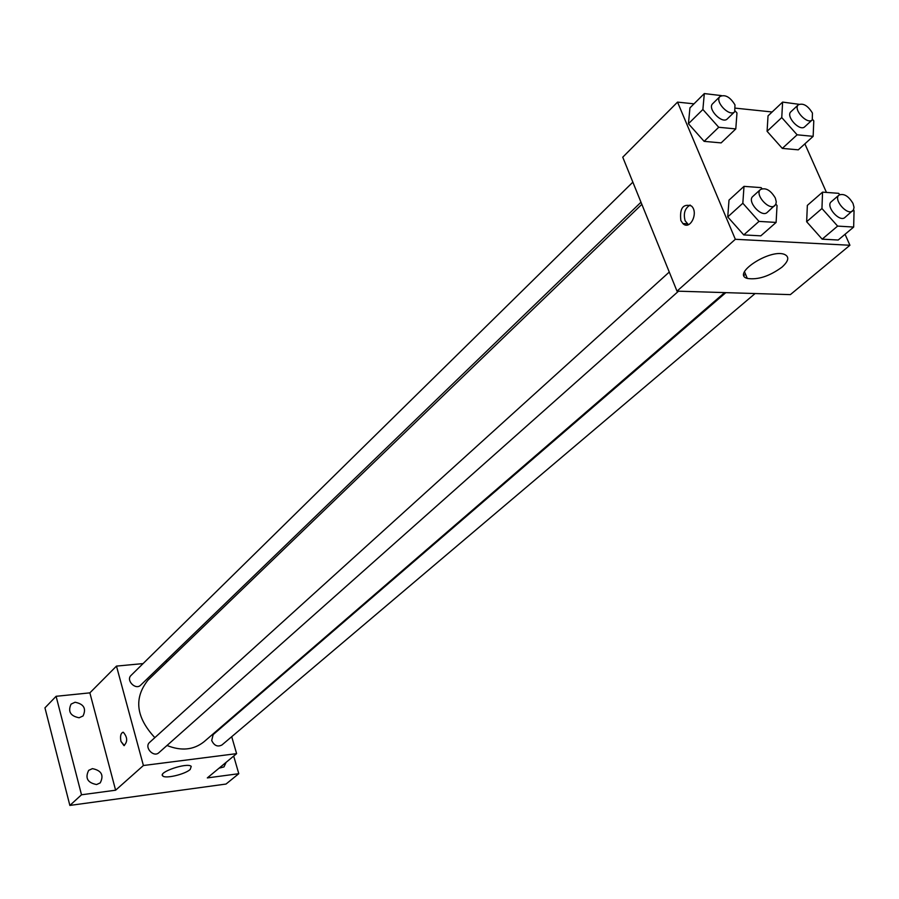 <?xml version="1.0" encoding="UTF-8"?>
<svg xmlns="http://www.w3.org/2000/svg" width="899" height="899" viewBox="0 0 899 899"><rect width="100%" height="100%" fill="white"/><g stroke="black" fill="none" stroke-linecap="round" stroke-linejoin="round"><path stroke-width="1.35" d="M233.695 756.059L238.786 773.702L226.02 784.052L69.864 805.425L44.95 707.85L56.098 696.298L89.866 692.859L116.477 666.103L143.065 663.586M165.169 661.507L167.551 661.282M226.155 762.307L223.975 766.914L219.064 768.184M238.786 773.702L207.321 777.916L236.606 753.643L143.402 765.51L115.611 790.21L81.506 794.783L69.864 805.425M190.195 769.488C184.98 774.32 165.349 778.972 162.775 775.972C157.595 772.241 187.419 762.172 191.24 766.375L190.195 769.488M81.506 794.783L56.098 696.298M92.417 768.634C101.486 770.454 104.093 775.208 100.227 782.883L96.586 784.546C87.54 782.771 84.899 778.04 88.675 770.353L92.417 768.634M75.078 702.243C83.832 704.007 86.484 708.569 83.056 715.952L79.134 717.773C70.403 716.065 67.706 711.514 71.066 704.119L75.078 702.243M115.611 790.21L89.866 692.859M641.841 204.343L147.897 680.217C133.704 698.22 136.019 717.357 154.853 737.652M167 745.473C181.317 751.238 193.656 750.002 204.017 741.765L724.639 292.602M143.402 765.51L116.477 666.103M227.357 721.639L227.537 722.223M231.717 736.708L236.606 753.643M669.272 272.049L149.65 742.349C143.862 747.125 153.515 757.913 158.898 752.677L678.52 291.186M632.851 182.16L131.074 675.385C125.613 680.273 135.637 690.477 140.66 685.162L640.987 202.219M755.093 293.546L221.941 744.979C217.603 747.181 214.187 745.687 211.703 740.495L213.153 734.618L725.83 292.647M124.354 745.597L120.96 741.405C119.994 735.921 120.792 732.876 123.332 732.269C127.557 737.337 127.77 741.776 123.961 745.586L120.96 741.405C120.016 736.393 120.68 733.337 122.927 732.258M743.945 275.341L745.586 274.33M845.049 234.279L849.926 245.258L790.367 294.625L677.003 291.141L622.749 157.19L677.531 102.115L693.994 103.835M735.843 108.195L772.14 111.982M775.882 204.219L777.039 205.523L776.107 222.424L760.824 235.841L743.754 234.92L727.74 216.929L729.01 200.106L727.74 216.929L742.832 203.241L744.001 186.363L761.105 187.621L762.037 188.678M812.606 119.522L813.786 120.848L813.146 136.345L798.29 149.83L782.31 148.391L767.083 131.299L768.027 115.87L767.083 131.299L781.759 117.567L782.613 102.093L799.042 104.306M849.926 245.258L735.337 239.291L677.531 102.115M804.875 143.851L826.451 192.42M735.258 111.049L736.978 112.982L735.787 128.917L721.144 142.896L704.131 141.357L688.432 123.725L689.949 107.858L688.432 123.725L702.883 109.487L704.31 93.575L721.504 95.609M853.454 209.984L854.05 210.658L853.668 227.065L838.194 240.022L822.169 239.156L806.65 221.727L807.347 205.388L806.65 221.727L821.956 208.523L822.551 192.139L838.598 193.319L839.733 194.6M735.337 239.291L677.003 291.141M781.973 267.16C769.443 276.285 757.879 280.038 747.316 278.432C731.202 274.15 769.432 248.832 784.175 254.271C789.592 256.575 788.861 260.879 781.973 267.16M680.858 220.525C679.487 208.298 683.015 203.444 691.421 205.972C698.972 212.602 690.027 230.841 682.88 223.548L680.858 220.525M688.42 224.694L685.128 220.772C683.206 213.535 684.869 208.287 690.117 205.017M853.668 227.065L837.621 226.099L821.956 208.523M838.992 195.083L831.249 201.758C825.282 206.208 839.587 222.682 844.914 217.491L853.544 209.815L854.016 207.276L853.016 203.455C848.521 195.993 843.846 193.206 838.992 195.083C833.036 199.522 847.409 216.063 852.724 210.883M822.551 192.139L807.347 205.388M838.194 240.022L822.169 239.156L806.65 221.727M837.621 226.099L822.169 239.156M776.107 222.424L758.992 221.401L742.832 203.241M760.475 189.509L752.834 196.432C746.608 201.342 761.655 218.064 767.218 212.411L775.77 204.455L776.275 201.882L775.331 198.038C770.645 190.206 765.69 187.363 760.475 189.509C754.25 194.409 769.375 211.22 774.927 205.568M744.001 186.363L729.01 200.106M760.824 235.841L743.754 234.92L727.74 216.929M758.992 221.401L743.754 234.92M813.146 136.345L797.121 134.805L781.759 117.567M798.357 104.79L790.929 111.723C785.355 116.229 799.863 131.962 804.785 126.748L812.269 119.882L812.449 113.072C807.875 105.61 803.178 102.857 798.357 104.79C792.783 109.285 807.358 125.085 812.269 119.882M782.613 102.093L768.027 115.87M798.29 149.83L782.31 148.391L767.083 131.299M797.121 134.805L782.31 148.391M735.787 128.917L718.728 127.276L702.883 109.487M720.043 96.463L712.716 103.655C706.929 108.61 722.212 124.556 727.325 118.882L734.697 111.757L734.977 104.891C730.19 97.058 725.212 94.249 720.043 96.463C714.256 101.407 729.606 117.421 734.697 111.757M704.31 93.575L689.949 107.858M721.144 142.896L704.131 141.357L688.432 123.725M718.728 127.276L704.131 141.357M162.427 774.691L162.775 775.972M687.162 223.795L682.88 223.548M744.496 271.734L747.316 278.432"/></g></svg>
